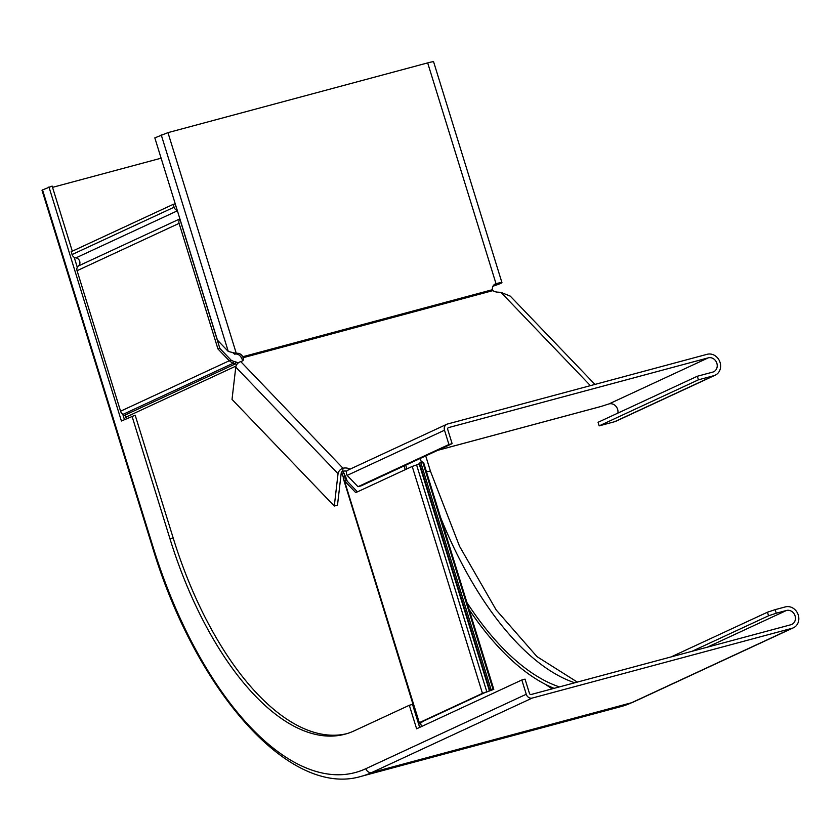 <?xml version="1.0" encoding="UTF-8"?>
<svg xmlns="http://www.w3.org/2000/svg" width="840" height="840" viewBox="0 0 840 840"><rect width="100%" height="100%" fill="white"/><g stroke="black" fill="none" stroke-linecap="round" stroke-linejoin="round"><path stroke-width="1.26" d="M236.838 364.455L232.964 363.353L233.846 361.473L236.187 362.061L235.295 363.941L124.498 415.349A2.993 2.646 -114.9 0 1 125.874 417.165L126.357 418.709M176.347 207.396A2.247 1.984 -114.9 0 1 176.001 206.703L175.119 203.847L173.208 204.362L71.19 251.696L72.072 254.552A4.494 3.959 -114.9 0 0 75.883 257.901A4.494 3.959 65.1 0 1 79.695 261.25A4.494 3.959 65.1 0 1 78.383 265.976A4.494 3.959 -114.9 0 0 77.07 270.701L120.572 411.201A5.24 4.62 65.1 0 0 122.976 414.382L124.498 415.349M241.174 357.483L242.771 356.738A5.995 5.282 65.1 0 0 236.303 353.43L234.696 354.175A5.995 5.282 65.1 0 1 241.174 357.483L242.918 360.707L243.275 357.661A5.995 3.433 6.6 0 1 243.632 359.111A5.995 3.433 6.6 0 1 240.744 361.61A5.24 3.528 -43.8 0 0 235.767 367.091L232.029 399.409L334.299 506.037L337.491 505.176L341.24 472.857L343.298 476.543L345.334 475.86L346.878 480.858M421.029 722.253L484.376 692.853L493.805 689.346L491.001 689.399L489.269 690.291L491.663 690.008L482.465 693.368L419.296 722.673L418.772 723.02L419.738 723.03L418.593 723.629L419.748 727.356M342.29 471.44L344.18 473.403L342.258 473.918L343.287 477.257M419.024 723.051L421.88 722.369L420.504 723.103L421.565 726.516M238.151 363.017L236.187 362.061M233.846 361.473L231.2 360.245L229.278 360.759L120.572 411.201M122.976 414.382L232.964 363.353L229.278 360.759L217.959 348.968L219.881 348.453L231.2 360.245M173.208 204.362L174.09 207.218A4.494 3.959 65.1 0 0 177.292 210.452M219.881 348.453L180.999 222.852A2.247 1.984 -114.9 0 1 180.894 222.096M179.949 219.041A4.494 3.959 65.1 0 0 179.088 223.367L217.959 348.968M343.298 476.543L343.287 478.38L345.324 477.697L344.18 473.403M418.593 723.629L420.504 723.103M347.235 481.236L345.334 475.86M345.954 479.724L345.324 477.697L346.364 480.312L344.442 480.837L419.296 722.673M419.233 464.048L412.209 466.431L355.751 492.629L344.442 480.837L343.287 478.38L418.772 723.02M493.805 689.346L423.56 462.409L422.814 462.42M492.923 688.884L422.678 461.958L420.756 462.473L419.013 463.365L489.269 690.291M491.001 689.399L420.756 462.473M357.42 491.852L346.364 480.312M42.535 189.913L42 190.26L152.45 547.071L152.985 546.725L42.535 189.913L52.143 186.081L72.293 251.181M52.542 187.352L161.112 158.193M405.258 469.665L404.103 465.927M124.436 419.601L122.777 414.246M77.291 267.309L74.193 257.313M346.689 733.698A254.636 118.85 -105 0 1 173.177 537.978L135.188 415.233L121.401 421.008L48.951 186.942M173.177 537.978L169.984 538.839A254.636 118.85 -105 0 0 345.093 734.16A254.636 118.85 -105 0 0 354.155 730.863L409.332 705.264L412.534 704.403L419.654 727.398M409.332 705.264L416.619 728.805L521.84 679.99L525.031 679.13L529.452 693.399A1.502 1.323 65.1 0 0 531.174 694.491L790.892 624.74A7.487 6.605 65.1 0 0 791.837 624.393A7.487 6.605 65.1 0 0 794.892 615.352A7.487 6.605 65.1 0 0 786.471 610.47L776.244 613.221L775.131 609.651L767.456 612.213L768.558 615.783L776.244 613.221M169.984 538.839L131.985 416.094M521.84 679.99L526.26 694.26A5.24 4.62 65.1 0 0 532.277 698.05L791.994 628.309A11.235 9.902 65.1 0 0 793.412 627.795A11.235 9.902 65.1 0 0 798 614.219A11.235 9.902 65.1 0 0 785.369 606.9L775.131 609.651M406.865 468.919L405.709 465.181M469.108 609.567A280.854 131.082 -105 0 0 554.064 688.338M692.024 651.294L768.558 615.783M671.139 656.901L767.456 612.213M466.977 602.658A277.106 129.339 -105 0 0 559.398 686.91M617.862 413.123A7.487 6.605 65.1 0 0 609.01 403.904L601.45 406.34M348.18 470.085C346.185 470.82 345.849 472.594 347.151 475.398L357.987 486.696L361.179 485.835L452.12 443.646L447.699 429.377A1.502 1.323 -114.9 0 1 448.539 427.602L708.256 357.851A7.487 6.605 -114.9 0 1 716.678 362.733A7.487 6.605 -114.9 0 1 713.622 371.784A7.487 6.605 -114.9 0 1 712.677 372.131L697.326 376.247L698.428 379.817L599.172 425.87L614.534 421.743A11.235 9.902 65.1 0 0 615.941 421.229L715.197 375.186A11.235 9.902 -114.9 0 1 713.779 375.701L698.428 379.817M357.987 486.696L448.928 444.507L444.507 430.227A5.24 4.62 -114.9 0 1 446.775 424.274A5.24 4.62 -114.9 0 1 447.437 424.032L707.154 354.291A11.235 9.902 -114.9 0 1 719.786 361.61A11.235 9.902 -114.9 0 1 715.197 375.186M599.172 425.87L598.07 422.3L697.326 376.247M448.928 444.507L452.12 443.646M334.299 506.037L338.037 473.718A5.24 3.528 -43.8 0 1 343.014 468.248A5.995 3.433 -173.4 0 1 350.028 469.161M341.24 472.857A1.502 1.008 -43.8 0 1 342.657 471.293A5.995 3.433 -173.4 0 1 346.721 471.167M492.986 286.199A11.235 0.798 162.8 0 0 501.942 282.597A11.235 0.798 162.8 0 0 496.02 283.689A5.995 5.282 65.1 0 0 495.264 283.962A5.995 5.282 65.1 0 0 492.429 289.695L492.933 290.608A5.995 3.433 6.6 0 0 497.49 292.131L500.934 292.362L510.29 296.142L594.962 384.416M167.958 132.636L236.303 353.43L228.27 351.456L217.445 340.158L154.822 137.865L167.958 132.636L427.675 62.895A11.235 0.798 -17.2 0 1 433.598 61.803L501.942 282.597M493.175 285.852A7.487 0.536 162.8 0 0 498.362 283.71A7.487 0.536 162.8 0 0 494.498 284.413M234.696 354.175L232.764 352.663M492.933 290.608L243.275 357.661L242.771 356.738L492.429 289.695M236.009 366.062L125.874 417.165M72.072 254.552L174.09 207.218M75.883 257.901L177.398 210.798M78.383 265.976L179.897 218.873M77.07 270.701L179.088 223.367M421.533 722.012L419.591 723.009M489.72 689.997L419.475 463.06M486.832 691.835L416.588 464.909M482.465 693.368L412.209 466.431M152.985 546.725A294.336 137.372 -105 0 0 365.862 768.684L526.26 694.26M421.439 462.284L420.242 458.43M577.322 682.091L536.949 656.597L496.178 609.945L459.532 546.273L430.469 471.261A11.235 0.798 162.8 0 0 426.479 471.849M545.454 684.359A295.827 138.075 -105 0 0 552.226 688.832M440.643 517.587A277.106 129.339 -105 0 0 574.749 682.784M620.938 706.608L361.221 776.349A299.576 139.818 -105 0 0 371.889 772.475L631.606 702.723A11.235 9.902 65.1 0 0 633.024 702.208L620.938 706.608A299.576 139.818 -105 0 0 631.606 702.723L791.994 628.309M365.862 768.684A5.24 4.62 65.1 0 0 371.889 772.475L532.277 698.05M707.375 647.168L786.471 610.47M437.787 450.293L601.881 406.224M609.01 403.904L708.256 357.851M614.534 421.743L713.779 375.701M347.151 475.398L444.507 430.227M235.767 367.091L338.037 473.718M240.744 361.61L343.014 468.248L342.657 471.293M500.934 292.362L590.404 385.644M494.571 284.361L496.02 283.689L427.675 62.895M228.27 351.456L161.238 134.883M430.469 471.261L425.723 455.899M361.221 776.349C289.538 797.99 195.647 690.679 152.45 547.071M633.024 702.208L793.412 627.795M347.707 470.243L446.775 424.274M437.693 450.334L601.671 406.298"/></g></svg>
